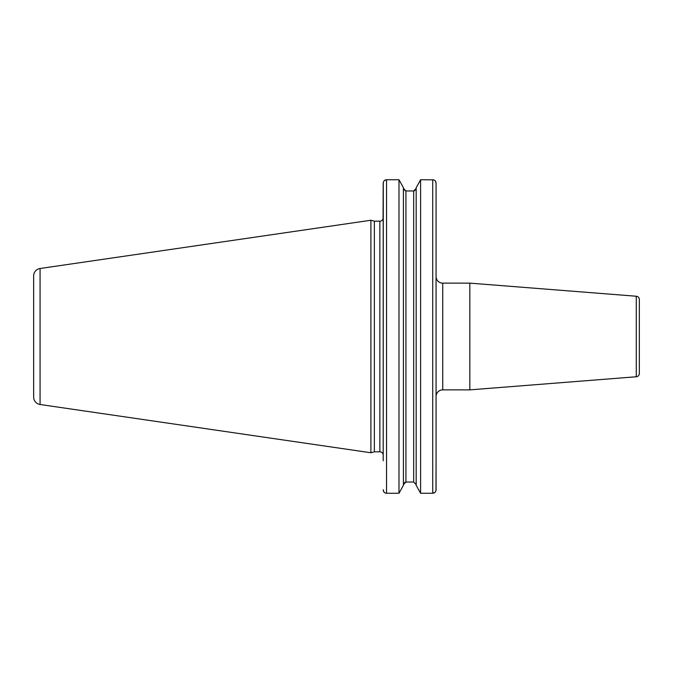 <?xml version="1.0" encoding="UTF-8"?>
<svg xmlns="http://www.w3.org/2000/svg" width="673" height="673" viewBox="0 0 673 673"><rect width="100%" height="100%" fill="white"/><g stroke="black" fill="none" stroke-linecap="round" stroke-linejoin="round"><path stroke-width="1.01" d="M33.65 275.922L33.65 397.078L33.65 275.922A7.504 7.504 0 0 1 40.069 268.502L40.069 404.498A7.504 7.504 0 0 1 33.65 397.078M384.325 180.6L386.529 179.741C384.493 179.952 383.383 181.113 383.198 183.199L383.063 218.759A3.331 3.331 0 0 1 379.858 221.181L374.356 221.181L370.89 220.248L370.89 452.752L40.069 404.498M370.89 220.248L40.069 268.502M374.356 221.181L374.356 451.819L370.89 452.752M383.198 218.759L383.198 455.158A3.331 3.331 0 0 0 379.858 451.819L374.356 451.819M436.062 460.753L435.978 490.567M435.465 181.23L436.062 183.199L436.062 489.801C435.877 491.887 434.758 493.048 432.722 493.259L420.6 493.259L416.175 485.292L420.6 493.259L420.6 179.741L433.496 179.834M434.943 492.384L432.722 493.259L432.722 179.741C434.758 179.952 435.868 181.104 436.062 183.199L436.062 218.759M383.282 182.433L383.198 460.753M383.576 181.592L383.997 180.953M383.778 491.753L383.198 489.801C383.383 491.896 384.493 493.048 386.529 493.259L385.764 493.166M384.914 492.829L384.333 492.4M403.556 189.222L405.684 190.955M416.175 188.364L413.668 190.972L413.668 482.028L416.175 484.636L413.668 482.028L405.912 482.028L403.413 484.636M414.534 190.812L416.166 188.6M416.175 187.708L420.6 179.741L416.175 187.708L416.175 485.292M434.329 180.162L434.935 180.608M403.413 187.708L398.988 179.741L403.413 187.708L403.413 485.292L398.988 493.259L403.413 485.292M386.529 179.741L398.988 179.741L398.988 493.259L386.529 493.259L386.529 179.741M403.413 188.364L405.92 190.972L413.668 190.972M405.053 482.188L403.43 484.4M435.667 491.425L435.271 492.039M436.062 396.54A6.671 6.671 0 0 1 442.733 389.869L469.83 389.869L469.83 283.131L442.733 283.131L442.733 389.869M436.062 276.46A6.671 6.671 0 0 0 442.733 283.131M636.279 376.762L636.279 296.238A3.331 3.331 0 0 1 639.35 299.561L639.35 373.439A3.331 3.331 180 0 1 636.279 376.762L469.83 389.869M636.279 296.238L469.83 283.131M379.858 221.181L379.858 451.819M405.92 190.972L405.92 482.028"/></g></svg>
